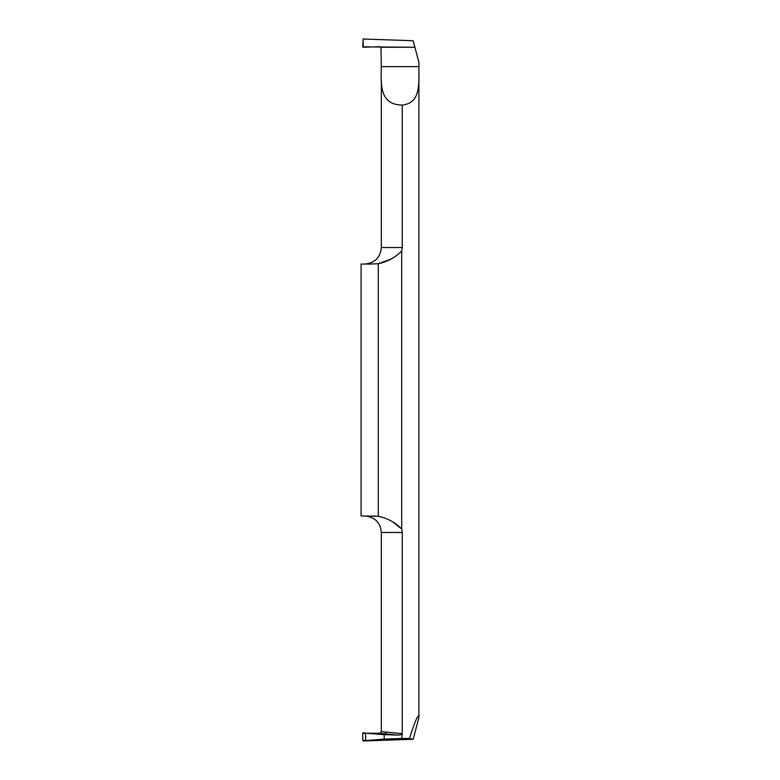 <?xml version="1.0" encoding="UTF-8"?>
<svg xmlns="http://www.w3.org/2000/svg" width="780" height="780" viewBox="0 0 780 780"><rect width="100%" height="100%" fill="white"/><g stroke="black" fill="none" stroke-linecap="round" stroke-linejoin="round"><path stroke-width="1.17" d="M380.933 47.258L414.872 47.258L380.933 47.258L381.332 66.641L418.909 66.641L418.909 62.322L414.872 47.258L362.749 46.849L363.168 39L413.127 40.745L414.872 47.258L413.127 40.745L363.168 39L363.168 47.258L379.616 46.683L380.933 47.258M381.332 80.067L381.332 247.533L402.256 247.533L402.256 105.066C420.332 103.126 419.035 85.342 418.909 66.641M402.256 247.533L401.71 250.994C395.158 257.634 387.348 261.865 378.29 263.689L370.344 264.049L378.29 263.689L390.751 259.194M378.29 263.689L378.29 516.311C387.387 518.154 395.197 522.385 401.71 529.006L401.71 250.994M392.876 522.034L401.71 529.006L402.256 532.467L381.332 532.467C380.445 522.522 374.936 517.023 364.806 515.95M418.909 709.488L418.909 717.678C418.743 712.52 415.584 719.443 409.432 738.445L401.71 738.504L402.256 733.649L402.256 532.467M402.256 105.066C380.659 104.881 380.523 86.687 381.332 66.641M390.916 259.096L392.876 257.965M370.344 264.049L361.091 264.049L361.091 515.95L377.92 516.282M375.502 516.097L372.762 515.98M402.256 733.649L381.332 731.659L381.332 532.467M381.332 699.933L381.332 713.359M363.168 741L366.278 740.522L365.606 740.142L362.749 740.591L363.168 741L413.127 739.255L418.909 717.678M362.749 740.591L362.749 733.151L365.606 733.6L365.606 740.142M401.71 734.672L397.644 735.101L379.616 733.317L362.749 733.151M379.616 733.317L381.332 731.659M401.71 738.504L384.179 739.108L384.179 734.633L397.644 735.101M366.278 740.522L384.179 739.108M409.432 738.445L413.127 739.255M363.168 732.742L366.278 733.219L365.606 733.6M366.278 733.219L384.179 734.633M385.993 732.537L384.569 734.185M418.909 713.359L418.909 70.512M381.332 247.533C380.445 257.478 374.936 262.977 364.806 264.049"/></g></svg>
